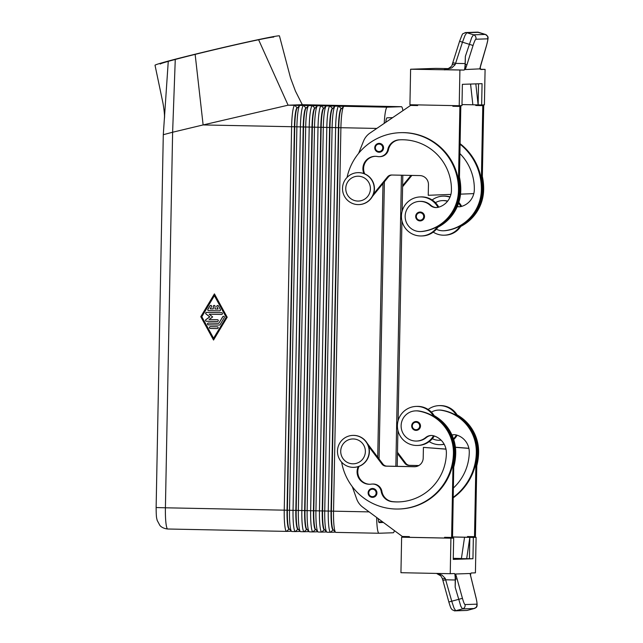 <?xml version="1.0" encoding="UTF-8"?>
<svg xmlns="http://www.w3.org/2000/svg" width="643" height="643" viewBox="0 0 643 643"><rect width="100%" height="100%" fill="white"/><g stroke="black" fill="none" stroke-linecap="round" stroke-linejoin="round"><path stroke-width="0.96" d="M450.1 196.911A19.531 19.37 -92 0 0 443.935 196.115L443.027 196.147A19.531 19.37 88 0 1 449.979 197.2M436.356 229.213A15.094 14.966 -92 0 0 443.517 230.781L444.2 230.757A15.094 14.966 -92 0 0 445.527 230.652A42.004 41.65 -92 0 0 460.163 225.95A19.531 19.37 88 0 1 433.245 232.115M432.152 199.973A19.531 19.37 88 0 1 443.027 196.147M447.504 201.299A15.094 14.966 -92 0 0 435.456 202.658M447.649 201.114A15.094 14.966 -92 0 0 443.172 200.584L442.488 200.608M376.894 144A4.437 4.405 88 0 1 383.566 147.898A4.437 4.405 88 0 1 379.314 152.246A4.437 4.405 88 0 1 376.894 144M417.846 212.664A4.437 4.405 88 0 1 424.517 216.562A4.437 4.405 88 0 1 420.265 220.911A4.437 4.405 88 0 1 417.846 212.664M437.947 207.376A19.531 19.37 -92 0 0 401.433 216.587A19.531 19.37 -92 0 0 437.272 226.73A42.004 41.65 88 0 1 422.636 231.432A15.094 14.966 88 0 1 421.31 231.536L420.626 231.56A15.094 14.966 -92 0 0 421.953 231.456A42.004 41.65 -92 0 0 458.475 190.601A56.825 56.351 -92 0 0 400.179 132.683A56.825 56.351 -92 0 0 347.067 177.412M438.614 225.974A19.531 19.37 88 0 1 422.379 235.941L421.462 235.973M420.136 196.927L421.052 196.895A19.531 19.37 88 0 1 438.759 207.159M363.874 173.554A12.426 12.33 88 0 1 377.529 156.53A8.881 8.801 -92 0 0 387.769 149.658A12.426 12.33 88 0 1 399.062 139.844A49.72 49.302 88 0 1 400.444 139.78A49.72 49.302 88 0 1 451.434 190.465A17.755 17.61 88 0 1 438.277 207.287A8.881 8.801 88 0 1 430.151 205.286A15.094 14.966 -92 0 0 405.194 217.655A15.094 14.966 -92 0 0 420.626 231.56M419.598 201.388L420.289 201.363A15.094 14.966 88 0 1 430.834 205.262A8.881 8.801 -92 0 0 436.701 207.552M378.976 533.248L335.879 532.388A21.307 2.741 -88.8 0 1 335.863 532.388A21.307 2.741 -88.8 0 1 335.509 532.195A21.307 2.741 -88.8 0 1 334.055 526.215A21.307 2.741 -88.8 0 1 333.54 511.177L340.903 127.708A21.307 2.741 -88.8 0 1 341.996 112.613A21.307 2.741 -88.8 0 1 343.716 106.481A21.307 2.741 -88.8 0 1 344.061 106.312L338.781 106.208A21.307 2.741 91.2 0 0 336.715 112.509A21.307 2.741 91.2 0 0 335.622 127.603L328.26 511.072A21.307 2.741 91.2 0 0 328.774 526.103A21.307 2.741 91.2 0 0 330.574 532.275L333.106 529.84A18.824 2.427 -88.8 0 1 333.09 529.84A18.824 2.427 -88.8 0 1 331.499 524.391A18.824 2.427 -88.8 0 1 331.049 511.105L338.411 127.644A18.824 2.427 -88.8 0 1 339.375 114.309A18.824 2.427 -88.8 0 1 341.192 108.739L341.417 108.731M394.432 530.628A21.307 2.741 -88.8 0 1 393.203 532.766L379.008 533.248A21.307 2.741 -88.8 0 1 378.992 533.248A21.307 2.741 -88.8 0 1 377.192 527.075A21.307 2.741 -88.8 0 1 376.661 517.47M384.217 123.376A21.307 2.741 -88.8 0 1 385.133 113.481A21.307 2.741 -88.8 0 1 387.19 107.18L344.061 106.312M343.716 106.481L341.248 108.9A18.824 2.427 91.2 0 0 339.729 114.317A18.824 2.427 91.2 0 0 338.757 127.652L331.394 511.113A18.824 2.427 91.2 0 0 331.852 524.399A18.824 2.427 91.2 0 0 333.13 529.687L335.509 532.195M295.346 531.568L291.866 531.504A21.307 2.741 -88.8 0 1 291.85 531.504A21.307 2.741 -88.8 0 1 291.496 531.311A21.307 2.741 -88.8 0 1 290.041 525.323A21.307 2.741 -88.8 0 1 289.527 510.293L296.889 126.824A21.307 2.741 -88.8 0 1 297.982 111.729A21.307 2.741 -88.8 0 1 299.702 105.597A21.307 2.741 -88.8 0 1 300.048 105.428L288.096 105.187L203.124 124.935L195.126 54.221A63.922 1.632 -13.3 0 1 258.542 39.601A63.922 1.632 -13.3 0 1 279.456 35.92A63.922 1.632 -13.3 0 1 279.448 35.952M299.702 105.597L297.235 108.016A18.824 2.427 91.2 0 0 295.716 113.433A18.824 2.427 91.2 0 0 294.743 126.759L287.381 510.229L165.412 507.793A21.307 2.741 -88.8 0 0 165.926 522.831A21.307 2.741 -88.8 0 0 167.727 529.004A21.307 2.741 -88.8 0 1 167.727 529.004L286.561 531.391A21.307 2.741 91.2 0 0 286.585 531.391L289.093 528.956A18.824 2.427 -88.8 0 1 289.077 528.956A18.824 2.427 -88.8 0 1 287.485 523.506A18.824 2.427 -88.8 0 1 287.035 510.22L294.398 126.759A18.824 2.427 -88.8 0 1 295.362 113.425A18.824 2.427 -88.8 0 1 297.179 107.855L294.767 105.323A21.307 2.741 91.2 0 0 292.702 111.625A21.307 2.741 91.2 0 0 291.609 126.719L284.246 510.18A21.307 2.741 91.2 0 0 284.761 525.218A21.307 2.741 91.2 0 0 286.561 531.391L291.416 531.231M330.558 532.275L327.078 532.211A21.307 2.741 -88.8 0 1 327.054 532.211A21.307 2.741 -88.8 0 1 326.7 532.018A21.307 2.741 -88.8 0 1 325.254 526.038A21.307 2.741 -88.8 0 1 324.739 511L332.101 127.531A21.307 2.741 -88.8 0 1 333.195 112.437A21.307 2.741 -88.8 0 1 334.915 106.304A21.307 2.741 -88.8 0 1 335.26 106.135L329.972 106.031A21.307 2.741 91.2 0 0 327.914 112.332A21.307 2.741 91.2 0 0 326.821 127.427L319.458 510.888A21.307 2.741 91.2 0 0 319.973 525.926A21.307 2.741 91.2 0 0 321.773 532.099L324.305 529.663A18.824 2.427 -88.8 0 1 324.289 529.663A18.824 2.427 -88.8 0 1 322.698 524.214A18.824 2.427 -88.8 0 1 322.239 510.928L329.602 127.467A18.824 2.427 -88.8 0 1 330.574 114.132A18.824 2.427 -88.8 0 1 332.391 108.563L332.616 108.554M334.915 106.304L332.447 108.723A18.824 2.427 91.2 0 0 330.92 114.141A18.824 2.427 91.2 0 0 329.955 127.475L322.593 510.936A18.824 2.427 91.2 0 0 323.051 524.222A18.824 2.427 91.2 0 0 324.329 529.51L326.7 532.018M321.757 532.099L318.277 532.034A21.307 2.741 -88.8 0 1 318.253 532.034A21.307 2.741 -88.8 0 1 317.899 531.841A21.307 2.741 -88.8 0 1 316.452 525.853A21.307 2.741 -88.8 0 1 315.938 510.823L323.3 127.354A21.307 2.741 -88.8 0 1 324.394 112.26A21.307 2.741 -88.8 0 1 326.114 106.127A21.307 2.741 -88.8 0 1 326.451 105.958L321.17 105.854A21.307 2.741 91.2 0 0 319.113 112.155A21.307 2.741 91.2 0 0 318.02 127.25L310.657 510.711A21.307 2.741 91.2 0 0 311.172 525.749A21.307 2.741 91.2 0 0 312.972 531.922L315.504 529.486A18.824 2.427 -88.8 0 1 315.488 529.486A18.824 2.427 -88.8 0 1 313.897 524.037A18.824 2.427 -88.8 0 1 313.438 510.751L320.801 127.29A18.824 2.427 -88.8 0 1 321.765 113.956A18.824 2.427 -88.8 0 1 323.59 108.386L323.815 108.378M326.114 106.127L323.638 108.546A18.824 2.427 91.2 0 0 322.119 113.964A18.824 2.427 91.2 0 0 321.154 127.29L313.792 510.759A18.824 2.427 91.2 0 0 314.25 524.045A18.824 2.427 91.2 0 0 315.528 529.334L317.899 531.841M312.956 531.922L309.468 531.857A21.307 2.741 -88.8 0 1 309.452 531.857A21.307 2.741 -88.8 0 1 309.098 531.665A21.307 2.741 -88.8 0 1 307.651 525.677A21.307 2.741 -88.8 0 1 307.137 510.646L314.499 127.177A21.307 2.741 -88.8 0 1 315.592 112.083A21.307 2.741 -88.8 0 1 317.312 105.95A21.307 2.741 -88.8 0 1 317.65 105.782L312.369 105.677A21.307 2.741 91.2 0 0 310.312 111.978A21.307 2.741 91.2 0 0 309.211 127.073L301.848 510.534A21.307 2.741 91.2 0 0 302.363 525.572A21.307 2.741 91.2 0 0 304.171 531.745L306.703 529.31A18.824 2.427 -88.8 0 1 306.687 529.31A18.824 2.427 -88.8 0 1 305.095 523.86A18.824 2.427 -88.8 0 1 304.637 510.574L312 127.113A18.824 2.427 -88.8 0 1 312.964 113.779A18.824 2.427 -88.8 0 1 314.789 108.209L315.014 108.201M317.312 105.95L314.837 108.37A18.824 2.427 91.2 0 0 313.318 113.787A18.824 2.427 91.2 0 0 312.353 127.113L304.991 510.582A18.824 2.427 91.2 0 0 305.441 523.868A18.824 2.427 91.2 0 0 306.727 529.157L309.098 531.665M291.85 531.504L295.37 531.568A21.307 2.741 91.2 0 0 295.386 531.568L297.902 529.133A18.824 2.427 -88.8 0 1 297.886 529.133A18.824 2.427 -88.8 0 1 296.286 523.683A18.824 2.427 -88.8 0 1 295.836 510.397L303.199 126.936A18.824 2.427 -88.8 0 1 304.163 113.602A18.824 2.427 -88.8 0 1 305.988 108.032L303.568 105.5A21.307 2.741 91.2 0 0 301.503 111.802A21.307 2.741 91.2 0 0 300.41 126.896L293.047 510.357A21.307 2.741 91.2 0 0 293.562 525.395A21.307 2.741 91.2 0 0 295.37 531.568L300.217 531.407M304.147 531.745L300.667 531.681A21.307 2.741 -88.8 0 1 300.651 531.681A21.307 2.741 -88.8 0 1 300.297 531.488A21.307 2.741 -88.8 0 1 298.842 525.5A21.307 2.741 -88.8 0 1 298.328 510.47L305.69 127.001A21.307 2.741 -88.8 0 1 306.783 111.906A21.307 2.741 -88.8 0 1 308.511 105.773A21.307 2.741 -88.8 0 1 308.849 105.605L300.048 105.428M308.511 105.773L306.036 108.193A18.824 2.427 91.2 0 0 304.517 113.61A18.824 2.427 91.2 0 0 303.552 126.936L296.19 510.405A18.824 2.427 91.2 0 0 296.64 523.691A18.824 2.427 91.2 0 0 297.926 528.98L300.297 531.488M369.122 511.892L287.381 510.229A18.824 2.427 91.2 0 0 287.839 523.515A18.824 2.427 91.2 0 0 289.117 528.803L291.496 531.311M353.417 105.991L353.345 105.91A21.307 2.741 91.2 0 0 352.991 105.717A21.307 2.741 91.2 0 0 352.967 105.725L358.247 105.83A21.307 2.741 -88.8 0 1 358.272 105.83A21.307 2.741 -88.8 0 1 358.288 105.83L401.401 106.698L387.19 107.18M344.616 105.814L344.535 105.733A21.307 2.741 91.2 0 0 344.19 105.54A21.307 2.741 91.2 0 0 344.166 105.54L349.446 105.653A21.307 2.741 -88.8 0 1 349.471 105.653A21.307 2.741 -88.8 0 1 349.487 105.653L352.991 105.717M335.815 105.637L335.734 105.556A21.307 2.741 91.2 0 0 335.381 105.364L340.645 105.476A21.307 2.741 -88.8 0 1 340.661 105.476A21.307 2.741 -88.8 0 1 340.686 105.476L344.19 105.54M327.014 105.46L326.933 105.38A21.307 2.741 91.2 0 0 326.58 105.187L331.844 105.299A21.307 2.741 -88.8 0 1 331.86 105.299A21.307 2.741 -88.8 0 1 331.884 105.299L335.381 105.364A21.307 2.741 91.2 0 0 335.365 105.364L335.63 105.645M318.213 105.283L318.132 105.203A21.307 2.741 91.2 0 0 317.779 105.01L323.043 105.122A21.307 2.741 -88.8 0 1 323.059 105.122A21.307 2.741 -88.8 0 1 323.075 105.122L326.58 105.187A21.307 2.741 91.2 0 0 326.564 105.187L326.829 105.468M309.404 105.106L309.331 105.026A21.307 2.741 91.2 0 0 308.978 104.833L314.234 104.946A21.307 2.741 -88.8 0 1 314.258 104.946A21.307 2.741 -88.8 0 1 314.274 104.946L317.779 105.01A21.307 2.741 91.2 0 0 317.763 105.01L318.02 105.291M374.21 188.946A15.979 15.85 88 0 1 358.915 204.595A15.979 15.85 88 0 1 342.518 188.311A15.979 15.85 88 0 1 357.813 172.654A15.979 15.85 88 0 1 374.21 188.946M370.416 188.881A12.426 12.33 88 0 1 357.854 201.066A12.426 12.33 88 0 1 345.765 188.391A12.426 12.33 88 0 1 358.328 176.206A12.426 12.33 88 0 1 370.416 188.881M357.821 172.654L358.047 172.645A15.979 15.85 88 0 1 374.435 188.938A15.979 15.85 88 0 1 359.14 204.587L358.907 204.595M337.471 451.056A15.979 15.85 -92 0 0 353.867 467.34A15.979 15.85 -92 0 0 369.162 451.691A15.979 15.85 -92 0 0 352.774 435.399A15.979 15.85 -92 0 0 337.471 451.056M340.718 451.137A12.426 12.33 -92 0 0 352.806 463.812A12.426 12.33 -92 0 0 365.369 451.627A12.426 12.33 -92 0 0 353.28 438.952A12.426 12.33 -92 0 0 340.718 451.137M353.867 467.34L354.092 467.332A15.979 15.85 -92 0 0 369.395 451.683A15.979 15.85 -92 0 0 353.007 435.391L352.774 435.399M286.545 531.391L167.751 529.004C161.883 528.417 159.858 525.371 159.89 525.435L157.157 520.34C156.739 517.912 156.225 518.925 156.128 507.544L165.412 507.793L172.621 132.233L163.29 134.708L168.281 61.069A63.922 1.632 -13.3 0 1 175.274 59.22A63.922 1.632 -13.3 0 1 195.126 54.221M273.765 37.061A58.593 1.495 166.7 0 0 212.552 50.154A58.593 1.495 166.7 0 0 160.228 64.051M358.223 466.633A12.426 12.33 -92 0 0 371.236 484.147A8.881 8.801 88 0 1 381.211 491.421A12.426 12.33 -92 0 0 392.109 501.677A49.72 49.302 -92 0 0 398.789 501.91A49.72 49.302 -92 0 0 446.387 453.211A17.755 17.61 -92 0 0 433.888 435.866A8.881 8.801 -92 0 0 425.69 437.545A15.094 14.966 88 0 1 401.152 424.991A15.094 14.966 88 0 1 418.505 411.062A42.004 41.65 88 0 1 453.428 453.347A56.825 56.351 88 0 1 399.03 509.007A56.825 56.351 88 0 1 341.618 462.14M433.527 435.761A19.531 19.37 88 0 1 397.406 426.068A19.531 19.37 88 0 1 433.631 416.326A42.004 41.65 -92 0 0 419.188 411.038A15.094 14.966 -92 0 0 416.262 410.853L415.579 410.877M434.178 415.659A42.004 41.65 88 0 1 455.718 453.275L455.035 453.299A42.004 41.65 88 0 0 434.547 416.294A19.531 19.37 -92 0 0 417.026 406.384L416.109 406.416M416.238 430.392C413.449 430.191 411.93 428.688 411.681 425.875A4.437 4.405 88 0 1 415.941 421.519A4.437 4.405 88 0 1 420.49 426.044A4.437 4.405 88 0 1 413.674 429.669A4.437 4.405 88 0 1 411.689 425.875C411.946 423.303 413.361 421.856 415.941 421.519M372.683 497.36C369.894 497.16 368.375 495.657 368.126 492.835A4.437 4.405 88 0 1 372.385 488.487A4.437 4.405 88 0 1 376.935 493.012A4.437 4.405 88 0 1 370.119 496.637A4.437 4.405 88 0 1 368.134 492.835C368.391 490.271 369.805 488.825 372.385 488.487M441.058 440.125A15.094 14.966 88 0 1 432.337 438.703M431.429 412.139A15.094 14.966 88 0 1 441.395 410.282A42.004 41.65 88 0 1 476.318 452.568A56.825 56.351 88 0 1 453.307 497.272M438.462 410.097L439.153 410.073A15.094 14.966 88 0 1 442.079 410.258A42.004 41.65 88 0 1 456.522 415.547A19.531 19.37 -92 0 0 428.134 409.454M457.173 435.207A19.531 19.37 88 0 1 453.701 439.507M444.217 444.313A19.531 19.37 88 0 1 441.251 444.643L440.334 444.675A19.531 19.37 -92 0 0 444.136 444.16M439 405.637L439.916 405.604A19.531 19.37 88 0 1 457.912 416.407M429.227 441.604A19.531 19.37 -92 0 0 440.334 444.675M453.484 438.856A19.531 19.37 -92 0 0 456.409 434.981M466.593 610.448L455.726 610.729L454.022 608.069L451.788 601.39L445.277 578.467A3.553 0.836 163.3 0 1 442.336 578.499L440.881 575.951L436.509 573.419L439.378 574.641M449.103 68.303L444.008 69.677L451.788 67.933L455.14 64.702L462.526 42.036L465.018 35.397L466.826 32.705L478.649 32.335M485.401 34.433L473.529 34.802L471.729 37.495L465.363 56.367L465.138 63.577A7.105 0.916 -88.8 0 1 464.76 68.198A7.105 0.916 -88.8 0 1 464.101 70.079L410.612 69.227L409.929 104.737L459.223 105.725L459.906 70.224M452.849 62.644L455.766 63.392L465.138 63.577M470.475 575.493A7.105 0.916 -88.8 0 1 470.563 574.866A7.105 0.916 -88.8 0 1 471.223 572.985L475.418 572.841L476.101 537.331L473.352 537.427L472.943 558.735L453.259 559.402L453.669 538.095L450.92 538.191L450.237 573.701L454.44 573.556A7.105 0.916 -88.8 0 1 455.019 575.397A7.105 0.916 -88.8 0 1 455.228 579.994L455.172 587.196L455.59 573.998L470.041 573.5L476.037 597.861C476.961 601.711 477.21 603.817 476.776 604.171L465.01 604.573A3.553 3.52 88 0 1 462.51 608.913L474.349 608.495M455.228 579.994L445.848 579.801L442.89 580.412L448.846 601.969M480.651 69.275L485.087 69.364L480.884 69.508A7.105 0.916 -88.8 0 1 480.305 67.668A7.105 0.916 -88.8 0 1 480.241 67.081M465.363 56.367L465.21 64.228L466.906 64.887L473.055 45.476C474.301 41.666 475.241 39.593 475.86 39.239L487.635 38.837A3.553 3.52 -92 0 0 485.304 34.4L478.545 32.303A3.553 3.52 -92 0 0 477.387 32.15L465.669 32.552A3.553 3.52 88 0 1 466.826 32.705L473.529 34.802A3.553 3.52 88 0 1 475.86 39.239M445.277 578.467L442.054 575.131L437.296 573.435M455.172 587.196L460.806 606.253L462.51 608.913L455.726 610.729A3.553 3.52 88 0 1 454.215 610.802M465.01 604.573C464.399 604.251 463.539 602.169 462.438 598.328L457.036 578.708L455.324 579.335M487.635 38.837C488.053 39.151 487.724 41.208 486.647 45.01L480.948 64.404A3.553 0.45 16.4 0 0 480.996 64.364A3.553 0.45 16.4 0 0 480.98 64.3M479.815 68.865L465.275 69.557L466.906 64.887M465.21 64.228L465.275 69.557M442.89 580.412L442.336 578.491A3.553 0.836 163.3 0 1 442.336 578.387M452.198 64.621A3.553 0.788 18.9 0 1 452.206 64.517A3.553 0.788 18.9 0 1 455.14 64.702M450.237 573.701L400.943 572.704L401.626 537.202L450.92 538.191M410.612 69.227L435.793 68.375L448.501 68.624M470.572 84.048L472.854 104.785L461.987 104.568M478.537 83.775L478.135 104.889L472.854 104.785M459.223 105.725L461.971 105.637L462.381 84.329L482.065 83.662L481.655 104.962L478.135 104.889L475.82 83.871M485.087 69.364L484.404 104.865L481.655 104.962M400.203 132.683L400.886 132.659A56.825 56.351 88 0 1 458.475 180.562L459.898 106.416L452.857 106.272L452.865 105.597M452.857 106.272L460.814 106.384L459.126 194.082M453.781 105.621L453.773 106.24M417.661 104.889L417.645 105.565L410.604 105.42L369.99 133.061A17.755 17.61 -92 0 0 363.52 141.122L358.617 153.356M475.756 104.841L475.748 105.492L482.789 105.637L481.366 179.783A56.825 56.351 -92 0 0 460.099 143.67M461.505 225.195A19.531 19.37 88 0 1 461.079 225.918A42.004 41.65 88 0 0 482.965 189.773A56.825 56.351 88 0 0 482.282 179.751L483.705 105.605L475.748 105.492M476.664 105.46L476.672 104.865M476.101 537.331L468.369 537.178M452.543 537.009L464.551 537.251L461.393 558.646L472.943 558.735M461.417 558.502L453.275 558.333M464.551 537.251L469.832 537.355L466.673 558.751M473.352 537.427L469.832 537.355L469.422 558.663M453.669 538.095L445.478 537.934M409.358 537.21L401.626 537.202M352.276 486.63L356.656 498.904A17.755 17.61 88 0 0 362.805 507.214L402.325 536.471L409.366 536.608L409.358 537.315L444.562 538.03L445.478 537.998L445.495 537.331M452.543 536.945L467.453 537.251L468.369 537.218L468.385 536.551M477.106 448.951L475.426 536.648L474.51 536.68L475.933 462.534A56.825 56.351 88 0 1 453.299 497.754M399.03 509.007L399.713 508.983A56.825 56.351 -92 0 0 453.042 463.314L451.619 537.46L444.578 537.315L444.562 538.03M397.495 452.294L405.765 463.257A5.329 5.281 -92 0 0 409.872 465.355L418.826 465.532M455.405 447.223L468.876 448.292M467.453 537.251L467.469 536.535L474.51 536.68M468.9 448.396L455.413 447.327M418.746 465.58L408.956 465.387A5.329 5.281 88 0 1 404.849 463.29L397.47 453.508M476.849 462.502A56.825 56.351 -92 0 0 477.926 452.511A42.004 41.65 -92 0 0 457.438 415.515M454.271 434.7A8.881 8.801 -92 0 0 452.037 435.166M441.106 440.182A15.094 14.966 88 0 1 440.182 440.238L439.49 440.262M457.069 414.88A42.004 41.65 88 0 1 478.609 452.495A56.825 56.351 88 0 1 476.785 465.765M453.484 487.933A49.72 49.302 -92 0 0 469.277 452.431A17.755 17.61 -92 0 0 456.779 435.086A8.881 8.801 -92 0 0 451.957 434.998M456.522 415.547A42.004 41.65 88 0 1 477.01 452.543A56.825 56.351 88 0 1 475.933 462.534M451.619 537.46L452.535 537.427L454.03 449.73M415.161 466.697A8.881 8.801 88 0 1 415.145 466.697L386.982 466.135A5.329 5.281 88 0 1 382.882 464.037L367.225 443.3M445.985 449.071L423.407 447.383L446.009 449.176M368.592 446.355L381.966 464.069A5.329 5.281 -92 0 0 386.065 466.167L414.229 466.73A8.881 8.801 -92 0 0 423.207 458.033L423.407 447.383M370.183 484.259A12.426 12.33 88 0 1 359.027 466.36M399.126 501.894A49.72 49.302 88 0 1 392.801 501.653A12.426 12.33 88 0 1 381.894 491.397A8.881 8.801 -92 0 0 372.916 484.034L372.233 484.058M455.035 453.299A56.825 56.351 88 0 1 453.958 463.281M434.547 416.294A19.531 19.37 88 0 1 435.022 417.186M417.444 445.454L418.36 445.422A19.531 19.37 -92 0 0 434.282 435.986M416.608 441.042L417.291 441.018A15.094 14.966 -92 0 0 426.373 437.521A8.881 8.801 88 0 1 431.381 435.48M453.042 463.314A56.825 56.351 -92 0 0 454.119 453.323A42.004 41.65 -92 0 0 433.631 416.326M455.718 453.275A56.825 56.351 88 0 1 453.894 466.545M155.019 65.248A63.922 1.632 -13.3 0 1 155.019 65.24A63.922 1.632 -13.3 0 1 168.281 61.069M155.019 65.24L162.928 102.928C164.158 109.953 164.672 115.073 164.471 118.288L164.632 115.836M376.798 128.431L203.124 124.935L172.621 132.233L175.274 59.22M302.323 104.705L288.096 105.187L258.542 39.601M309.219 105.114L308.953 104.833A21.307 2.741 91.2 0 0 308.953 104.833L302.29 104.705L295.459 91.137L290.532 77.956L279.448 35.92M385.784 122.315A10.658 1.374 -88.8 0 1 386.99 117.83L392.656 117.637M379.065 458.981L384.385 181.816M383.397 522.454L379.217 522.598A10.658 1.374 -88.8 0 1 379.209 522.598A10.658 1.374 -88.8 0 1 378.221 518.62M401.441 175.209L395.855 466.312M327.054 532.211L330.574 532.275A21.307 2.741 91.2 0 0 330.598 532.275L335.429 532.115M318.253 532.034L321.773 532.099A21.307 2.741 91.2 0 0 321.797 532.099L326.628 531.938M309.452 531.857L312.972 531.922A21.307 2.741 91.2 0 0 312.988 531.922L317.819 531.761M300.651 531.681L304.171 531.745A21.307 2.741 91.2 0 0 304.187 531.745L309.018 531.584M397.221 466.344L397.913 430.368M398.097 420.747L401.939 220.879M402.124 211.266L402.815 175.242M358.247 105.83L401.385 106.698A21.307 2.741 -88.8 0 1 401.401 106.698A21.307 2.741 -88.8 0 1 402.912 110.66M227.188 317.232L213.54 340.043L200.785 316.702L214.424 293.883L227.188 317.232M382.979 183.528L377.73 457.213M210.759 305.353A0.884 0.884 -92 0 0 210.076 305.779L207.978 309.291A0.884 0.884 -92 0 0 208.718 310.641L219.673 310.858A0.884 0.884 -92 0 0 219.681 310.858L208.621 310.641A0.884 0.884 88 0 1 207.89 309.291L209.988 305.787A0.884 0.884 88 0 1 211.499 305.795A0.884 0.884 88 0 1 211.491 306.703L210.181 308.897L213.259 308.961L213.307 306.293A0.884 0.884 88 0 1 214.159 305.425A0.884 0.884 88 0 1 215.067 306.333L215.019 308.994L218.098 309.058L216.868 306.807A0.884 0.884 88 0 1 217.607 305.497A0.884 0.884 88 0 1 218.411 305.955L220.372 309.548A0.884 0.884 88 0 1 219.584 310.858M217.655 305.497A0.884 0.884 -92 0 0 216.956 306.807L218.098 309.058M214.207 305.425A0.884 0.884 -92 0 0 213.404 306.293L213.259 308.961M217.246 328.573L210.365 328.428A0.884 0.884 -92 0 1 209.505 327.568A0.884 0.884 -92 0 1 210.309 326.66L217.286 326.797A0.884 0.884 88 0 1 218.146 327.681A0.884 0.884 88 0 1 217.246 328.573L210.277 328.436A0.884 0.884 88 0 1 209.417 327.552A0.884 0.884 88 0 1 210.309 326.66M213.572 338.266L226.256 317.208L214.392 295.659L201.806 316.718L213.572 338.266L226.256 317.208M226.167 317.208L214.392 295.659M214.473 293.964L200.881 316.694L213.589 339.962M208.388 323.067L218.837 323.276L222.775 316.694A0.884 0.884 88 0 1 224.286 316.71A0.884 0.884 88 0 1 224.278 317.618L220.083 324.635A0.884 0.884 88 0 1 219.311 325.061L208.348 324.844A0.884 0.884 88 0 1 207.488 323.959A0.884 0.884 88 0 1 208.388 323.067A0.884 0.884 -92 0 0 207.585 323.984A0.884 0.884 -92 0 0 208.445 324.844L219.4 325.061A0.884 0.884 -92 0 0 219.408 325.061M223.539 316.268A0.884 0.884 -92 0 0 222.864 316.694L218.837 323.276M217.382 321.476L206.483 321.251A0.884 0.884 -92 0 1 205.985 319.635L209.811 316.878L206.098 313.961A0.884 0.884 -92 0 1 206.556 312.377L221.578 312.675A0.884 0.884 88 0 1 222.446 313.559A0.884 0.884 88 0 1 221.546 314.451L209.176 314.202L212.664 316.935L209.071 319.531L217.422 319.7A0.884 0.884 88 0 1 218.282 320.576A0.884 0.884 88 0 1 217.382 321.476L206.387 321.251A0.884 0.884 88 0 1 205.897 319.643L209.722 316.878L206.001 313.961A0.884 0.884 88 0 1 206.564 312.377M209.176 314.202L221.546 314.451M437.867 227.204A42.004 41.65 -92 0 0 460.766 190.529A56.825 56.351 -92 0 0 459.456 177.195M438.188 226.698A42.004 41.65 -92 0 0 460.075 190.553A56.825 56.351 -92 0 0 459.391 180.53M458.475 180.562A56.825 56.351 88 0 1 459.158 190.577A42.004 41.65 88 0 1 437.272 226.73M400.79 139.772A49.72 49.302 -92 0 0 399.745 139.828A12.426 12.33 -92 0 0 388.46 149.634A8.881 8.801 88 0 1 380.15 156.651L379.466 156.675M375.158 156.313A12.426 12.33 -92 0 0 364.718 173.883M450.912 194.403L428.246 195.287L450.92 194.403M391.852 175.017A5.329 5.281 -92 0 0 388.388 176.921L372.41 196.445M373.511 194.017L387.48 176.954A5.329 5.281 88 0 1 391.651 175.017L419.823 175.579A8.881 8.801 88 0 1 428.455 184.637L428.246 195.287M459.898 106.416L460.814 106.384M410.604 105.42L417.645 105.516M443.517 230.781A15.094 14.966 -92 0 0 444.843 230.676A42.004 41.65 -92 0 0 481.366 189.822A56.825 56.351 -92 0 0 460.083 144.225M459.906 153.573A49.72 49.302 88 0 1 474.325 189.685A17.755 17.61 88 0 1 461.168 206.507A8.881 8.801 88 0 1 457.245 206.628M460.163 225.95A42.004 41.65 -92 0 0 482.049 189.798A56.825 56.351 -92 0 0 481.366 179.783M459.592 206.773A8.881 8.801 88 0 1 457.318 206.459M460.758 226.424A42.004 41.65 -92 0 0 483.657 189.749A56.825 56.351 -92 0 0 482.346 176.415M482.017 193.302L482.282 179.751M458.572 203.18A19.531 19.37 88 0 1 460.83 206.596M444.353 235.193L445.269 235.161A19.531 19.37 -92 0 0 461.079 225.918M461.65 206.379A19.531 19.37 -92 0 0 458.829 202.392M460.541 194.146L473.803 193.623L460.541 194.138M402.59 186.759L411.279 176.142A5.329 5.281 88 0 1 411.986 175.426M411.134 175.41A5.329 5.281 -92 0 0 410.363 176.174L402.614 185.642M483.705 105.605L482.789 105.637M377.168 144.611A3.729 3.697 -92 0 0 379 151.539A3.729 3.697 -92 0 0 380.921 144.587A3.729 3.697 -92 0 0 377.168 144.611M418.111 213.283A3.729 3.697 -92 0 0 419.951 220.203A3.729 3.697 -92 0 0 421.872 213.251A3.729 3.697 -92 0 0 418.111 213.283M430.834 205.262L430.151 205.286M341.409 108.747L338.781 106.208L335.26 106.135M332.6 108.571L329.972 106.031L326.451 105.958M323.799 108.394L321.17 105.854L317.65 105.782M314.998 108.217L312.369 105.677L308.849 105.605M419.188 411.038L418.505 411.062M412.3 425.891A3.729 3.697 88 0 1 416.069 422.234A3.729 3.697 88 0 1 417.725 429.259A3.729 3.697 88 0 1 412.3 425.891M368.744 492.851A3.729 3.697 88 0 1 372.514 489.202A3.729 3.697 88 0 1 374.17 496.227A3.729 3.697 88 0 1 368.744 492.851M441.395 410.282L442.079 410.258M444.9 69.645L464.101 70.079M459.616 41.289L473.055 45.476M462.438 598.328L448.83 602.001C451.217 609.717 451.089 608.141 452.222 609.805L454.955 610.85M476.776 604.171A3.553 3.52 -92 0 1 474.277 608.511L467.445 610.336A3.553 3.52 88 0 1 466.665 610.448L454.939 610.85M457.036 578.708L455.59 573.998M486.647 45.01A3.553 0.45 16.4 0 0 486.687 44.97C488.833 35.686 488.584 37.157 485.352 34.409L477.395 32.15M479.799 68.93L486.695 44.97A3.553 0.45 16.4 0 0 486.679 44.906M480.948 64.404L479.734 69.066M465.018 32.632A3.553 3.52 88 0 1 465.669 32.552C461.666 34.682 463.507 31.411 459.592 41.265L452.206 64.517C452.6 66.944 444.321 70.859 444.361 69.669M409.872 465.355L408.956 465.387M405.765 463.257L404.849 463.29M477.926 452.511L478.609 452.495M476.318 452.568L477.01 452.543M414.229 466.73L415.145 466.697M386.065 466.167L386.982 466.135M381.966 464.069L382.882 464.037M381.894 491.397L381.211 491.421M392.801 501.653L392.109 501.677M426.373 437.521L425.69 437.545M454.119 453.323L453.428 453.347M382.649 521.899L378.711 521.819M344.431 105.822L340.645 105.476M349.446 105.653L353.232 105.999M331.844 105.299L335.365 105.364M323.043 105.122L326.564 105.187M302.29 104.705L308.953 104.833M314.234 104.946L317.763 105.01M460.766 190.529L460.075 190.553M459.158 190.577L458.475 190.601M422.636 231.432L421.953 231.456M399.745 139.828L399.062 139.844M388.46 149.634L387.769 149.658M387.48 176.954L388.388 176.921M481.366 189.822L482.049 189.798M444.843 230.676L445.527 230.652M482.965 189.773L483.657 189.749M411.279 176.142L410.363 176.174M379.314 152.246C376.533 152.037 375.014 150.534 374.756 147.721C375.038 145.149 376.452 143.702 379.008 143.373M420.265 220.911C417.484 220.71 415.965 219.199 415.708 216.386C415.989 213.814 417.403 212.367 419.959 212.037M470.105 573.636L476.077 597.902C478.705 609.733 475.563 606.775 474.317 608.503L467.485 610.328M299.188 98.54L302.339 104.713M156.128 507.544L163.29 134.708M378.992 533.248L335.863 532.388"/></g></svg>
